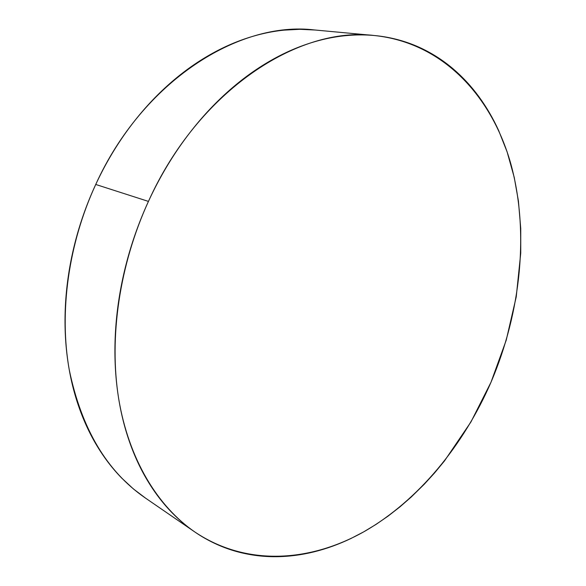 <?xml version="1.0" encoding="UTF-8"?>
<svg xmlns="http://www.w3.org/2000/svg" width="586" height="586" viewBox="0 0 586 586"><rect width="100%" height="100%" fill="white"/><g stroke="black" fill="none" stroke-linecap="round" stroke-linejoin="round"><path stroke-width="0.88" d="M374.483 35.534L314.433 29.952C239.117 20.671 142.581 81.146 95.738 184.465L148.441 201.408L95.738 184.465C68.306 243.893 59.025 312.06 69.221 369.663C81.373 428.498 106.667 471.225 145.108 497.829L194.823 531.978C157.619 506.319 128.7 459.292 118.643 398.524C108.871 337.704 119.324 265.004 148.441 201.408C198.215 90.742 298.355 25.931 374.483 35.534C443.192 42.756 491.749 96.309 510.809 163.794C529.495 231.961 520.954 312.03 491.002 382.24C463.526 445.338 418.638 500.254 364.324 531.509C310.126 562.077 246.472 566.655 194.823 531.978M315.122 30.018L299.805 29.3L284.064 30.135C270.168 31.541 256.097 34.808 241.842 39.936C227.58 45.085 213.494 52.117 199.592 61.017C185.681 69.939 172.343 80.619 159.582 93.057C146.822 105.517 135.029 119.456 124.21 134.883C113.406 150.338 103.912 166.864 95.738 184.465C87.578 202.082 80.993 220.27 75.982 239.022C70.987 257.781 67.698 276.555 66.108 295.344C64.541 314.125 64.665 332.387 66.489 350.128C68.335 367.854 71.741 384.599 76.707 400.37C81.696 416.111 88.01 430.527 95.672 443.624C103.334 456.692 112.051 468.214 121.822 478.191L133.41 488.944L145.68 498.225M148.441 201.408C157.114 182.568 167.12 164.871 178.474 148.309C189.835 131.777 202.155 116.834 215.443 103.473C228.738 90.134 242.575 78.678 256.961 69.104C271.34 59.552 285.843 52.008 300.486 46.462C315.114 40.947 329.5 37.416 343.645 35.863C357.775 34.332 371.363 34.647 384.416 36.808C397.447 38.984 409.717 42.793 421.217 48.228C432.71 53.678 443.28 60.497 452.941 68.701C462.588 76.913 471.232 86.23 478.872 96.668C486.505 107.099 493.097 118.387 498.649 130.531L507.139 151.942L514.252 177.448L518.42 201.035L520.742 228.401L520.742 253.159L516.229 296.89L506.209 340.239L491.002 382.24L470.946 421.949L444.503 460.896L434.651 472.843L424.315 484.183L411.269 496.987L399.952 506.861L388.225 516.002L376.102 524.367L363.686 531.868L350.948 538.49C338.906 544.255 326.614 548.708 314.074 551.829C301.519 554.949 288.913 556.575 276.248 556.7C263.583 556.817 251.086 555.286 238.773 552.115C226.46 548.921 214.601 543.991 203.195 537.311C191.79 530.608 181.147 522.148 171.273 511.922C161.399 501.667 152.609 489.735 144.903 476.132C137.212 462.493 130.898 447.404 125.968 430.864C121.053 414.287 117.757 396.627 116.087 377.867C114.431 359.093 114.534 339.719 116.394 319.744C118.277 299.761 121.925 279.749 127.323 259.723C132.751 239.703 139.783 220.263 148.441 201.408"/></g></svg>

